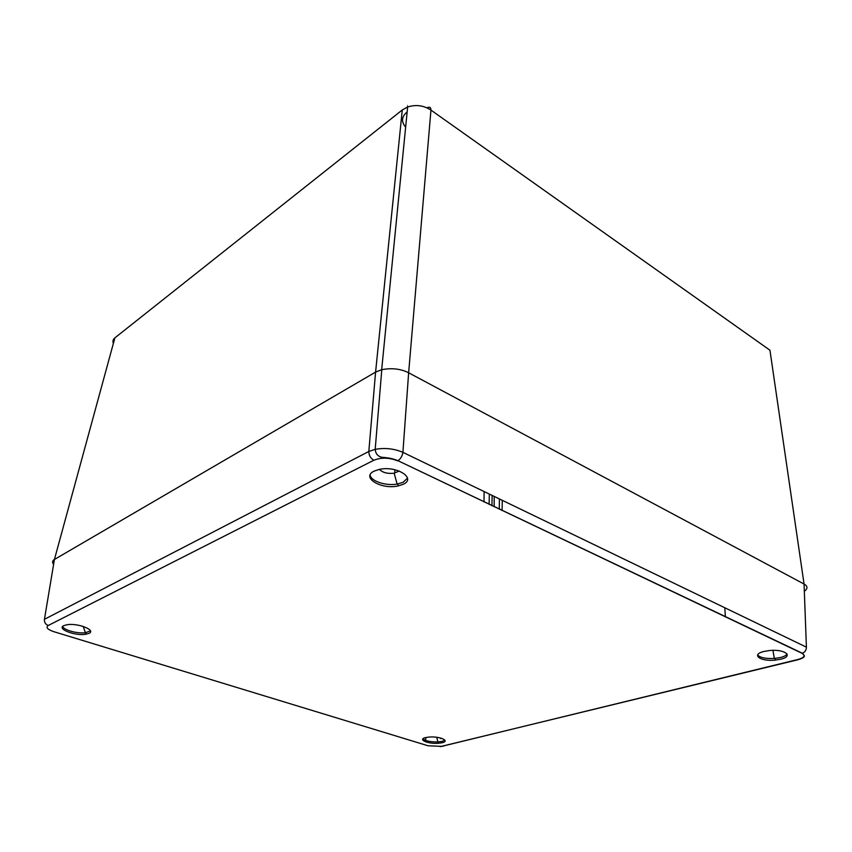 <?xml version="1.0" encoding="UTF-8"?>
<svg xmlns="http://www.w3.org/2000/svg" width="852" height="852" viewBox="0 0 852 852"><rect width="100%" height="100%" fill="white"/><g stroke="black" fill="none" stroke-linecap="round" stroke-linejoin="round"><path stroke-width="1.28" d="M405.382 126.831C401.271 121.719 401.622 116.969 406.436 112.57L407.139 112.059M484.011 501.945L484.074 491.529M489.314 494.064L489.112 504.373M494.192 506.791L494.203 496.428M499.421 498.942L499.272 509.208M491.955 505.726L492.137 495.427M502.116 510.561L502.265 500.316M53.601 564.365C52.047 562.288 52.323 560.659 54.422 559.476L375.583 372.1L381.675 369.704C391.718 367.755 400.717 368.788 408.64 372.782L804.064 584.046C807.824 586.144 807.909 588.562 804.331 591.309M802.073 653.335L397.969 460.698C400.653 458.855 402.304 456.076 402.911 452.348C394.22 448.631 384.976 447.63 375.189 449.345L368.82 451.475C368.905 455.405 370.577 458.323 373.847 460.229L48.213 625.496C45.603 627.413 47.456 629.468 53.761 631.662L428.034 745.766L441.709 746.363L798.196 659.427C804.384 657.606 805.673 655.571 802.073 653.335L802.35 653.26C804.991 652.163 806.343 650.14 806.407 647.158L804.064 584.046L408.64 372.782C400.77 368.81 391.813 367.766 381.792 369.683L375.583 372.1L402.272 109.972L407.639 106.99C415.968 104.37 423.742 105.414 430.952 110.1C430.888 107.288 429.568 106.521 426.98 107.821M113.369 343.452C112.507 341.247 113.018 339.384 114.892 337.861L118.609 334.911M422.933 738.801C425.436 740.974 430.42 742.017 437.864 741.943L442.209 741.368L444.85 740.132M425.489 737.598L429.216 737.044C439.802 736.139 450.495 740.942 442.135 742.742L438.397 743.285C428.066 744.147 417.267 739.472 425.489 737.598M370.119 475.033C370.716 481.135 385.913 486.141 397.149 484.074L403.113 482.307L407.501 478.153M374.23 471.081L379.247 469.42C396.744 465.32 417.075 478.515 402.953 484.383L397.927 485.97C381.11 489.836 360.577 477.312 374.23 471.081M757.62 654.975C760.101 657.68 765.671 658.841 774.34 658.468L780.528 657.52C784.138 656.594 786.3 655.401 787.046 653.931M763.935 651.471L769.335 650.555C784.841 648.819 794.192 656.221 780.666 659.214L775.288 660.098C760.272 661.748 750.548 654.613 763.935 651.471M62.697 626.444C63.549 630.033 77.33 633.813 85.37 632.727L90.418 630.906M63.804 625.634L66.957 624.75C77.915 622.769 96.649 630.288 88.874 633.398L85.69 634.261C75.029 636.135 56.37 628.904 63.804 625.634M379.491 469.367C382.569 472.615 387.458 473.904 394.146 473.222L399.205 471.018M774.34 658.468L772.966 650.438L773.808 650.353M48.213 625.496C45.444 624.356 44.187 622.29 44.442 619.308L368.82 451.475L375.583 372.1L54.422 559.476L114.892 337.861L402.272 109.972M397.959 460.708C393.794 458.855 388.565 457.737 382.26 457.332C378.011 456.576 375.647 453.914 375.189 449.345L381.792 369.683M53.761 631.662L52.462 631.236M428.034 745.766L426.288 745.234M441.709 746.363L443.594 746.096M798.196 659.427L800.092 659.107M397.969 460.698L802.36 653.25L804.458 655.965C803.266 657.222 805.353 657.158 798.612 659.576M804.064 584.046L769.942 350.215L430.952 110.1L408.64 372.782L402.911 452.348L806.407 647.158M724.839 607.774L725.361 616.827M44.442 619.308L54.422 559.476M425.638 740.431L425.819 737.512M397.682 460.857C389.183 457.513 381.238 457.3 373.847 460.229M381.675 369.704L407.639 106.99C407.938 104.54 407.916 104.551 407.565 107.011M384.71 458.12L384.753 457.577M394.678 473.126L394.955 469.75M83.24 626.422L85.37 632.727M394.146 473.222L397.149 484.074M436.778 737.299L437.864 741.943M440.676 738.641L440.708 738.056M85.69 634.261L86.009 632.653M775.288 660.098L775.16 658.394M397.927 485.97L398.086 483.904M438.397 743.285L438.471 741.911M440.356 746.618L798.622 659.576"/></g></svg>
